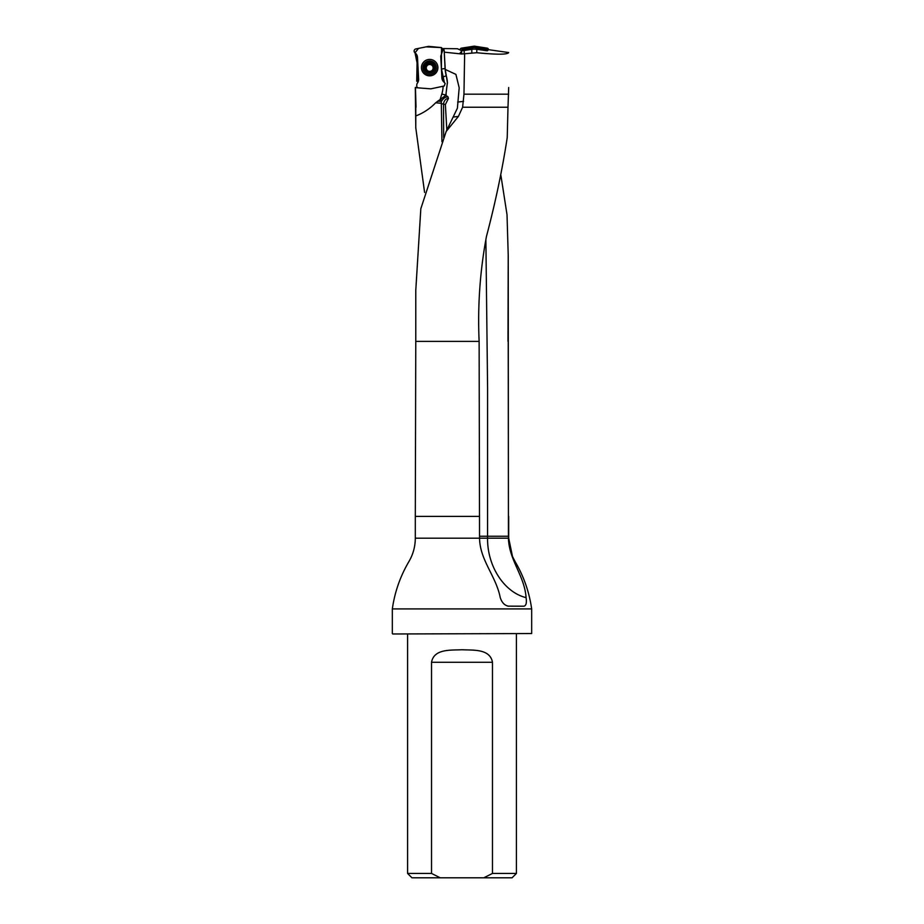 <?xml version="1.0" encoding="UTF-8"?>
<svg xmlns="http://www.w3.org/2000/svg" width="924" height="924" viewBox="0 0 924 924"><rect width="100%" height="100%" fill="white"/><g stroke="black" fill="none" stroke-linecap="round" stroke-linejoin="round"><path stroke-width="1.39" d="M485.874 239.466L487.583 387.768L487.572 538.184C487.191 566.123 504.169 592.319 526.079 597.632C524.647 575.883 509.055 560.348 508.431 538.184L508.235 255.613L507.022 214.761L500.935 175.537M424.59 192.4L415.788 127.859L415.303 87.63L430.48 88.82A2.171 2.171 -3 0 0 431.115 88.785L444.178 86.013L445.183 83.495L442.804 80.711A6.098 6.075 177 0 1 441.88 77.789L440.748 56.133L443.404 48.556L457.426 48.741L461.63 50.658A17.51 17.417 90 0 0 464.195 50.474L471.806 49.33A17.51 17.417 -90 0 1 476.784 49.307L487.271 50.785L488.611 49.688L508.697 52.553C507.507 54.655 496.869 54.701 476.784 52.726L461.63 53.996L461.63 50.658M440.505 99.307L441.291 101.628C443 98.51 445.218 96.893 447.944 96.789L445.83 95.322L435.654 102.795C430.099 108.558 423.573 112.913 416.1 115.835M416.031 107.23L415.43 87.376M507.218 605.948L508.65 606.202C504.689 605.532 501.894 602.667 500.254 597.632C495.98 575.883 479.937 560.348 479.544 538.184L479.129 341.383C477.546 306.075 479.983 271.113 486.451 236.475C495.46 202.321 502.39 169.358 507.23 137.584L507.992 107.23L462.612 107.23L463.964 94.167L464.633 54.066M415.777 304.597L415.777 290.379L420.824 208.732L446.165 131.485L458.408 116.412L462.612 107.23M531.67 633.541L392.769 633.98L531.67 633.541L531.67 608.916L392.33 608.916C394.744 592.041 400.265 576.276 408.905 561.584C413.132 554.354 415.257 546.558 415.303 538.184L415.303 516.412L479.556 516.412M526.079 597.632C526.842 602.667 526.172 605.52 524.058 606.202L508.015 606.144M445.83 95.322L447.401 82.513L445.229 69.427L444.132 49.965L443.451 49.723M445.229 69.427L455.913 74.394L459.193 87.815L457.392 108.2L446.165 131.485M441.429 69.023L445.102 68.526L444.248 52.16L461.63 53.996M417.186 56.607L416.724 81.243M440.113 99.573L441.811 94.063L445.922 95.056L446.211 94.144M507.992 107.23L508.697 87.503M508.639 94.167L463.964 94.167M483.76 877.8L512.058 877.8L516.412 873.446L492.469 873.446L483.76 877.8L440.24 877.8L431.531 873.446L431.531 662.277C433.991 648.66 450.669 650.3 461.988 649.757C473.319 650.3 490.02 648.66 492.469 662.277L492.469 873.446M407.588 633.98L407.588 873.446L411.942 877.8L440.24 877.8M407.588 873.446L431.531 873.446M516.412 633.98L516.412 873.446M392.33 633.541L392.33 608.916M441.88 77.789L441.891 77.847A6.098 6.075 -3 0 0 444.375 82.432L441.406 68.722L441.499 47.598L426.103 46.858L418.503 48.406L415.015 52.83L418.018 67.487L417.625 82.744A6.098 6.075 -3 0 0 418.63 79.071L417.486 57.415A6.098 6.075 -3 0 0 415.003 52.818A2.171 2.171 177 0 1 415.846 48.937L428.251 46.419A2.171 2.171 177 0 1 428.898 46.385L441.499 47.598L441.753 52.437M441.938 141.707L441.291 101.628M441.175 103.257L435.654 102.795M441.002 100.196L440.84 99.087M447.944 96.789L448.452 98.429L445.38 104.574L446.835 130.249M445.38 104.574L441.337 103.661M448.452 98.429A6.526 4.909 -90 0 0 443.52 104.123L443.659 137.503M424.335 67.914A5.359 5.348 177 0 1 432.12 62.878A5.359 5.348 177 0 1 432.605 72.118A5.359 5.348 177 0 1 424.335 67.914M433.472 65.188L433.506 66.413L433.472 65.188L429.452 63.144A4.505 4.493 177 0 1 433.702 69.681A4.505 4.493 177 0 1 425.906 70.085A4.505 4.493 177 0 1 429.452 63.144L425.49 66.528M422.949 68.041A6.745 6.734 177 0 1 429.337 60.972A6.745 6.734 177 0 1 436.428 67.337A6.745 6.734 177 0 1 430.041 74.417A6.745 6.734 177 0 1 422.949 68.041M433.506 66.413L433.702 69.681L429.926 72.13L425.906 70.085L425.675 65.604L426.784 65.026M433.899 69.046L433.702 69.681M433.437 66.47L433.552 68.722L433.148 67.752A3.442 3.442 -3 0 0 431.265 64.865L430.515 63.744M425.906 70.085L425.652 69.485M425.768 66.828L425.675 65.604M427.466 70.536A3.442 3.442 177 0 1 426.264 68.11L425.964 69.115L425.849 66.874M433.137 67.498L433.148 67.752A3.442 3.442 177 0 1 432.201 70.293M431.023 71.102A3.442 3.442 177 0 1 428.724 71.229M426.253 67.856L426.264 68.11A3.442 3.442 177 0 1 431.265 64.865L432.374 64.692M430.549 64.103L428.459 63.918L426.807 65.292M428.135 70.986L428.852 71.679M430.954 71.575L431.577 70.813M433.749 66.089L432.386 64.957M460.152 49.469L460.164 49.411A1.536 1.525 -135 0 1 461.423 48.152L473.977 46.2A2.195 2.171 -90 0 1 474.647 46.2L487.202 48.152A1.536 1.525 -45 0 1 488.461 49.411L474.613 46.2M474.647 46.2L474.647 47.609L485.978 49.365L487.202 48.152M488.461 49.411L487.271 50.785M461.423 48.152L462.647 49.365A1.536 1.525 -135 0 0 461.388 50.635L460.164 49.411M462.647 49.365L473.977 47.609L473.977 46.2M487.248 50.635A1.536 1.525 -45 0 0 485.978 49.365M474.647 47.609A2.195 2.171 -90 0 0 473.977 47.609M421.471 68.064A8.224 8.212 177 0 1 433.425 60.314A8.224 8.212 177 0 1 434.164 74.521A8.224 8.212 177 0 1 421.471 68.064M442.804 80.711A30.48 30.4 -3 0 0 442.076 77.235A39.189 39.085 177 0 1 441.799 76.115L441.891 77.847M417.625 82.744L416.92 83.934C416.505 86.325 416.828 87.561 417.879 87.665M417.544 58.351A6.098 6.075 -3 0 0 416.158 54.805L414.114 51.178M443.428 49.908L441.499 47.598M474 46.2L464.599 47.667L459.494 53.777M508.223 255.613L507.981 341.383M508.223 341.383L508.431 516.412M531.67 608.916C529.267 592.111 523.781 576.403 515.199 561.757L512.485 556.456L508.697 538.184L415.303 538.184M441.811 94.063A30.48 30.4 -3 0 0 443.116 86.348M479.129 341.383L415.777 341.383L415.777 290.379M453.649 117.001L458.408 116.412M457.669 102.067L463.594 101.34M464.195 50.474L464.195 54.077M471.806 52.887L471.806 49.33M476.784 49.307L476.784 52.726M445.102 68.526A34.835 34.742 -3 0 0 446.269 75.791A34.835 34.742 177 0 1 447.435 83.056A34.835 34.742 177 0 1 447.435 83.068L447.435 83.068M442.076 77.235L446.269 75.791L446.211 74.775M492.469 662.277L431.531 662.277M441.222 101.236L437.583 101.236M508.431 536.232L479.544 536.232M415.777 127.859L415.777 107.23M508.697 538.184L508.697 516.412M415.777 341.383L415.303 516.412"/></g></svg>
